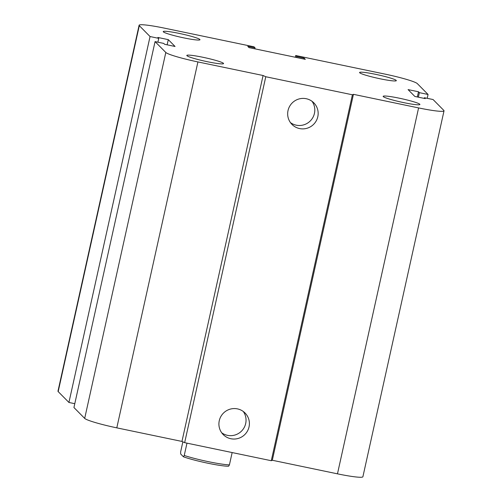 <?xml version="1.0" encoding="UTF-8"?>
<svg xmlns="http://www.w3.org/2000/svg" width="502" height="502" viewBox="0 0 502 502"><rect width="100%" height="100%" fill="white"/><g stroke="black" fill="none" stroke-linecap="round" stroke-linejoin="round"><path stroke-width="0.75" d="M359.696 72.771A18.819 1.707 -167.5 0 1 359.57 72.495A18.819 1.707 -167.5 0 1 378.326 74.911A18.819 1.707 -167.5 0 1 396.316 80.646A18.819 1.707 -167.5 0 1 378.841 78.513A18.819 1.707 -167.5 0 1 359.696 72.771M163.351 31.858A18.819 1.707 -167.5 0 1 163.225 31.588A18.819 1.707 -167.5 0 1 181.981 33.998A18.819 1.707 -167.5 0 1 199.972 39.733A18.819 1.707 -167.5 0 1 182.496 37.6A18.819 1.707 -167.5 0 1 163.351 31.858M186.939 55.703A18.819 1.707 -167.5 0 1 186.807 55.433A18.819 1.707 -167.5 0 1 205.563 57.843A18.819 1.707 -167.5 0 1 223.553 63.578A18.819 1.707 -167.5 0 1 206.077 61.445A18.819 1.707 -167.5 0 1 186.939 55.703M383.283 96.616A18.819 1.707 -167.5 0 1 383.151 96.34A18.819 1.707 -167.5 0 1 401.914 98.756A18.819 1.707 -167.5 0 1 419.898 104.491A18.819 1.707 -167.5 0 1 402.422 102.358A18.819 1.707 -167.5 0 1 383.283 96.616M317.797 116.746A15.355 15.142 -44.7 0 1 291.995 124.44A15.355 15.142 -44.7 0 1 292.264 102.879A15.355 15.142 -44.7 0 1 317.797 116.746M290.463 122.613A15.355 15.142 135.3 0 0 312.024 101.291M249.036 426.907A15.355 15.142 -44.7 0 1 223.233 434.6A15.355 15.142 -44.7 0 1 223.503 413.046A15.355 15.142 -44.7 0 1 249.036 426.907M221.702 432.78A15.355 15.142 135.3 0 0 243.263 411.458M424.385 97.727L425.263 98.612L414.834 96.44L408.076 89.601L418.499 91.772L419.377 92.657L428.062 94.47L417.313 83.602A29.574 2.679 12.5 0 0 385.203 74.145L295.716 55.502L296.757 56.557L304.055 58.075L305.31 59.343L249.011 47.615L247.762 46.347L255.06 47.866L254.018 46.811L164.53 28.162A29.574 2.679 12.5 0 0 139.104 25.244A29.574 2.679 12.5 0 0 139.305 25.671L150.054 36.539L158.739 38.353L157.866 37.462L168.289 39.639L175.054 46.473L164.625 44.301L163.746 43.417L155.062 41.603L165.811 52.472A29.574 2.679 12.5 0 0 197.92 61.928L263.079 75.507L265.778 76.737L352.404 94.79L271.281 460.717L272.31 460.259L337.469 473.838A29.574 2.679 12.5 0 0 362.896 476.756L444.019 110.829A29.574 2.679 12.5 0 0 443.818 110.402L433.069 99.534L424.385 97.727L424.234 98.398M265.778 76.737L184.654 442.664L271.281 460.717M263.079 75.507L181.956 441.434L184.654 442.664M352.404 94.79L353.433 94.332L272.31 460.259M353.433 94.332L418.593 107.911A29.574 2.679 12.5 0 0 444.019 110.829M155.062 41.603L73.938 407.53L84.687 418.398A29.574 2.679 12.5 0 0 116.797 427.855L181.956 441.434M418.499 91.772L417.35 96.961M150.054 36.539L68.931 402.466L74.792 403.69M419.377 92.657L418.373 97.175M428.062 94.47L427.208 98.31M295.716 55.502L295.327 57.259M296.757 56.557L296.55 57.517M304.055 58.075L303.848 59.035M255.06 47.866L254.847 48.826M158.739 38.353L157.885 42.193M168.289 39.639L167.141 44.829M139.104 25.244L57.981 391.171A29.574 2.679 12.5 0 0 58.182 391.598L68.931 402.466M186.976 443.147L184.24 455.471L183.443 456.795L180.67 453.99L180.645 451.831L182.853 441.842M183.443 456.795A26.167 2.372 12.5 0 0 207.69 463.183A26.167 2.372 12.5 0 0 228.617 466.207L229.42 464.883L232.15 452.559M229.42 464.883A27.955 2.535 -167.5 0 1 184.24 455.471M197.92 61.928L116.797 427.855M165.811 52.472L84.687 418.398M418.593 107.911L337.469 473.838M139.305 25.671L58.182 391.598"/></g></svg>
